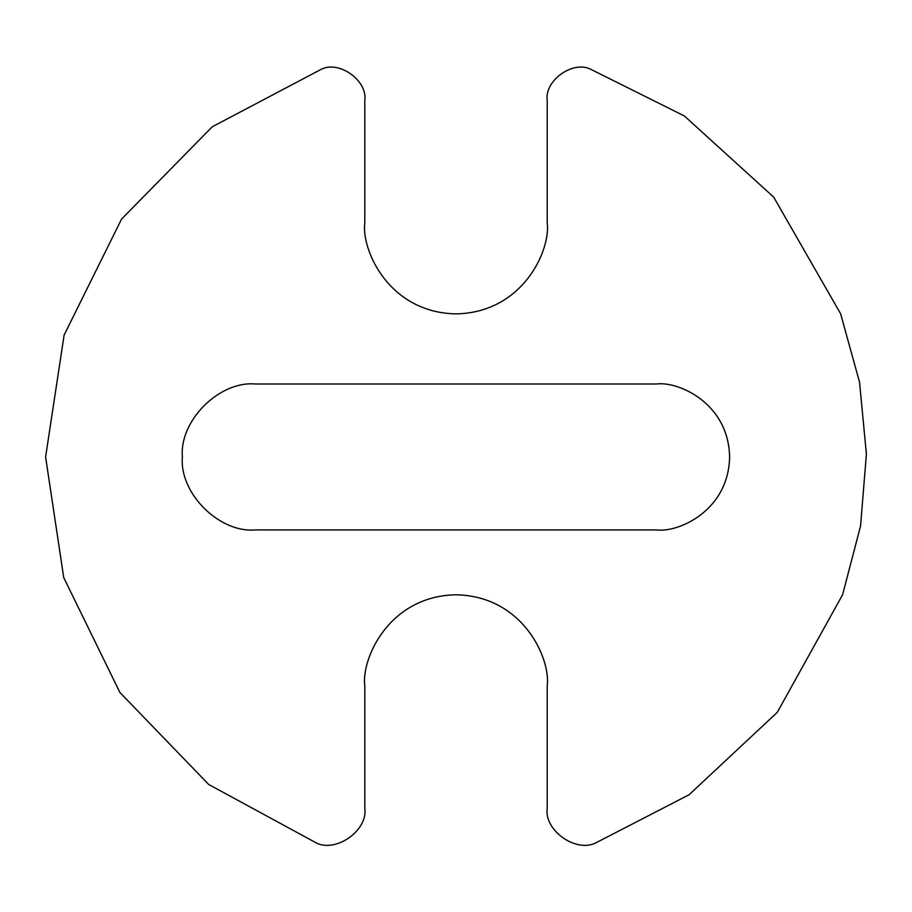 <?xml version="1.0" encoding="UTF-8"?>
<svg xmlns="http://www.w3.org/2000/svg" width="912" height="912" viewBox="0 0 912 912"><rect width="100%" height="100%" fill="white"/><g stroke="black" fill="none" stroke-linecap="round" stroke-linejoin="round"><path stroke-width="0.68" stroke-dasharray="4.56 3.42" d="M182.4 456.958C179.14 420.865 219.268 380.737 255.36 383.998L656.651 383.998C677.992 381.068 728.608 402.956 729.611 456.958C728.608 510.959 677.992 532.847 656.651 529.918L255.36 529.918C219.268 533.178 179.14 493.061 182.4 456.958C179.14 493.061 219.268 533.178 255.36 529.918L656.651 529.918C677.992 532.847 728.608 510.959 729.611 456.958C728.608 402.956 677.992 381.068 656.651 383.998L255.36 383.998C219.268 380.737 179.14 420.865 182.4 456.958M45.6 456.958L63.726 577.57L119.894 692.459L208.7 784.48L315.871 842.699C335.525 853.336 368.083 830.524 364.8 808.408L364.8 685.984C361.141 659.308 388.501 596.026 456 594.784C523.511 596.026 550.871 659.308 547.211 685.984L547.211 808.408C543.928 830.524 576.487 853.336 596.14 842.699L689.084 794.751L777.286 712.329L842.597 594.738L860.563 525.996L866.4 454.096L859.56 382.276L840.636 313.808L773.695 197.14L684.353 115.949L590.748 69.301C573.067 60.112 544.327 80.552 547.211 100.263L547.211 222.688C550.871 249.364 523.511 312.645 456 313.888C388.501 312.645 361.141 249.364 364.8 222.688L364.8 100.263C367.684 80.552 338.933 60.112 321.263 69.301L212.222 126.802L121.547 219.119L64.114 335.08L45.6 456.958L64.114 335.08L121.547 219.119L212.222 126.802L321.263 69.301C338.933 60.112 367.684 80.552 364.8 100.263L364.8 222.688C361.141 249.364 388.501 312.645 456 313.888C523.511 312.645 550.871 249.364 547.211 222.688L547.211 100.263C544.327 80.552 573.067 60.112 590.748 69.301L684.353 115.949L773.695 197.14L840.636 313.808L859.56 382.276L866.4 454.096L860.563 525.996L842.597 594.738L777.286 712.329L689.084 794.751L596.14 842.699C576.487 853.336 543.928 830.524 547.211 808.408L547.211 685.984C550.871 659.308 523.511 596.026 456 594.784C388.501 596.026 361.141 659.308 364.8 685.984L364.8 808.408C368.083 830.524 335.525 853.336 315.871 842.699L208.7 784.48L119.894 692.459L63.726 577.57L45.6 456.958"/><path stroke-width="1.37" d="M255.36 383.998C219.268 380.737 179.14 420.865 182.4 456.958C179.14 493.061 219.268 533.178 255.36 529.918L656.651 529.918C677.992 532.847 728.608 510.959 729.611 456.958C728.608 402.956 677.992 381.068 656.651 383.998L255.36 383.998L656.651 383.998C677.992 381.068 728.608 402.956 729.611 456.958C728.608 510.959 677.992 532.847 656.651 529.918L255.36 529.918C219.268 533.178 179.14 493.061 182.4 456.958C179.14 420.865 219.268 380.737 255.36 383.998M315.871 842.699L208.7 784.48L119.894 692.459L63.726 577.57L45.6 456.958L64.114 335.08L121.547 219.119L212.222 126.802L321.263 69.301C338.933 60.112 367.684 80.552 364.8 100.263L364.8 222.688C361.141 249.364 388.501 312.645 456 313.888C523.511 312.645 550.871 249.364 547.211 222.688L547.211 100.263C544.327 80.552 573.067 60.112 590.748 69.301L684.353 115.949L773.695 197.14L840.636 313.808L859.56 382.276L866.4 454.096L860.563 525.996L842.597 594.738L777.286 712.329L689.084 794.751L596.14 842.699C576.487 853.336 543.928 830.524 547.211 808.408L547.211 685.984C550.871 659.308 523.511 596.026 456 594.784C388.501 596.026 361.141 659.308 364.8 685.984L364.8 808.408C368.083 830.524 335.525 853.336 315.871 842.699C335.525 853.336 368.083 830.524 364.8 808.408L364.8 685.984C361.141 659.308 388.501 596.026 456 594.784C523.511 596.026 550.871 659.308 547.211 685.984L547.211 808.408C543.928 830.524 576.487 853.336 596.14 842.699L689.084 794.751L777.286 712.329L842.597 594.738L860.563 525.996L866.4 454.096L859.56 382.276L840.636 313.808L773.695 197.14L684.353 115.949L590.748 69.301C573.067 60.112 544.327 80.552 547.211 100.263L547.211 222.688C550.871 249.364 523.511 312.645 456 313.888C388.501 312.645 361.141 249.364 364.8 222.688L364.8 100.263C367.684 80.552 338.933 60.112 321.263 69.301L212.222 126.802L121.547 219.119L64.114 335.08L45.6 456.958L63.726 577.57L119.894 692.459L208.7 784.48L315.871 842.699"/></g></svg>
